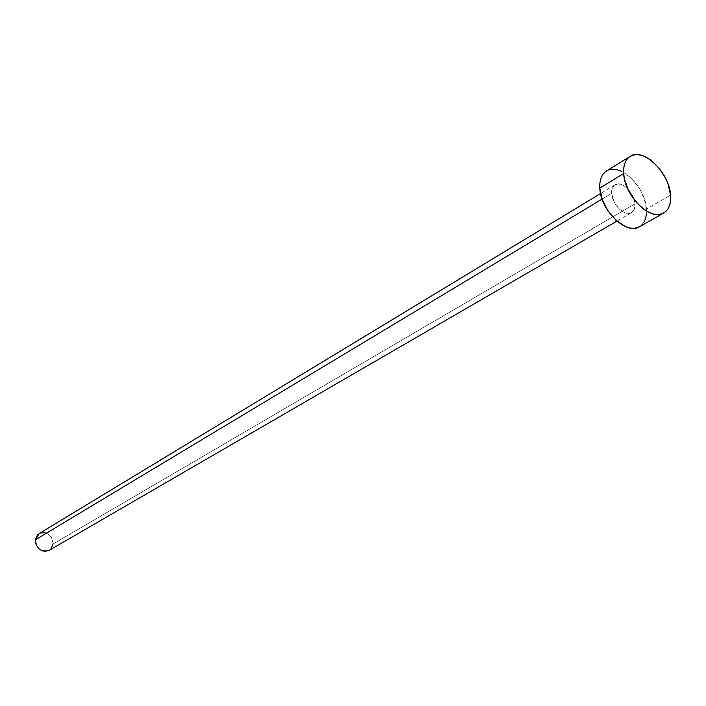 <?xml version="1.0" encoding="UTF-8"?>
<svg xmlns="http://www.w3.org/2000/svg" width="706" height="706" viewBox="0 0 706 706"><rect width="100%" height="100%" fill="white"/><g stroke="black" fill="none" stroke-linecap="round" stroke-linejoin="round"><path stroke-width="0.53" stroke-dasharray="3.53 2.65" d="M49.111 550.38L51.803 547.741L53.029 544.008L634.976 203.866C635.206 208.12 634.059 211.041 631.526 212.647C625.057 217.104 611.961 204.484 611.643 193.391L614.141 201.995L619.771 209.479L624.333 212.532L626.593 213.274L630.652 213.062L633.582 210.662L634.95 206.452L633.714 198.209L629.02 190.135L624.704 186.19L622.418 184.901L618.032 183.913L614.441 185.175L612.19 188.493L611.643 193.391L602.121 199.11L611.643 193.391C611.449 189.243 612.57 186.375 615.005 184.778C621.501 180.206 634.57 192.764 634.976 203.866L53.029 544.008C51.865 534.813 47.231 531.336 39.148 533.568M639.477 226.767C644.64 223.546 646.97 217.633 646.458 209.029L670.585 195.121L646.458 209.029C645.558 186.816 619.453 161.771 606.436 171.029M621.474 171.267L630.449 177.391L638.312 186.684L641.463 192.103L645.611 203.487L646.431 214.192M643.748 222.628L639.557 226.723M605.501 171.682L608.846 169.908M51.035 548.783L49.146 550.353M45.166 532.703L48.467 534.213L51.114 536.887L52.721 540.319L53.029 544.008M615.005 184.778L600.559 193.532M631.526 212.647L616.912 221.119"/><path stroke-width="1.06" d="M600.559 193.532L39.148 533.568L35.353 539.825L602.121 199.11L35.353 539.825C36.465 548.968 41.054 552.489 49.111 550.38L616.912 221.119M623.663 173.517C623.23 165.23 625.401 159.512 630.167 156.353C643.122 147.104 669.491 172.661 670.585 195.121C671.168 203.822 668.891 209.788 663.746 213C650.888 221.799 624.395 195.959 623.663 173.517L599.8 188.07L623.663 173.517L623.733 168.249L624.722 163.624L626.584 159.83L629.231 156.997L632.567 155.232L636.441 154.596L640.721 155.099L645.231 156.723L649.802 159.388L658.46 167.41L665.431 177.965L667.947 183.719L670.585 195.121L670.594 200.345L669.72 204.978L667.991 208.852L665.458 211.8L662.21 213.724L658.38 214.518L654.1 214.156L649.538 212.638L644.878 210.017L640.298 206.39L635.974 201.907L628.808 191.07L624.501 179.227L623.663 173.517M630.105 156.388L606.436 171.029C601.653 174.197 599.438 179.88 599.8 188.07C600.347 210.247 626.557 235.575 639.477 226.767L663.666 213.044M646.431 214.192L645.513 218.781L643.748 222.628M639.557 226.723L634.103 228.312L629.84 227.985L625.295 226.529L616.117 220.431L608.016 210.944L602.28 199.56L599.8 188.07L599.923 182.854L600.947 178.274L602.836 174.497L605.501 171.682M608.846 169.908L612.72 169.237L616.982 169.705L621.474 171.267M53.029 544.008L51.035 548.783M49.146 550.353L45.016 551.404L41.557 550.601L38.495 548.465L35.662 543.532L35.353 539.825L37.392 535.042L40.101 533.083L45.166 532.703"/></g></svg>

